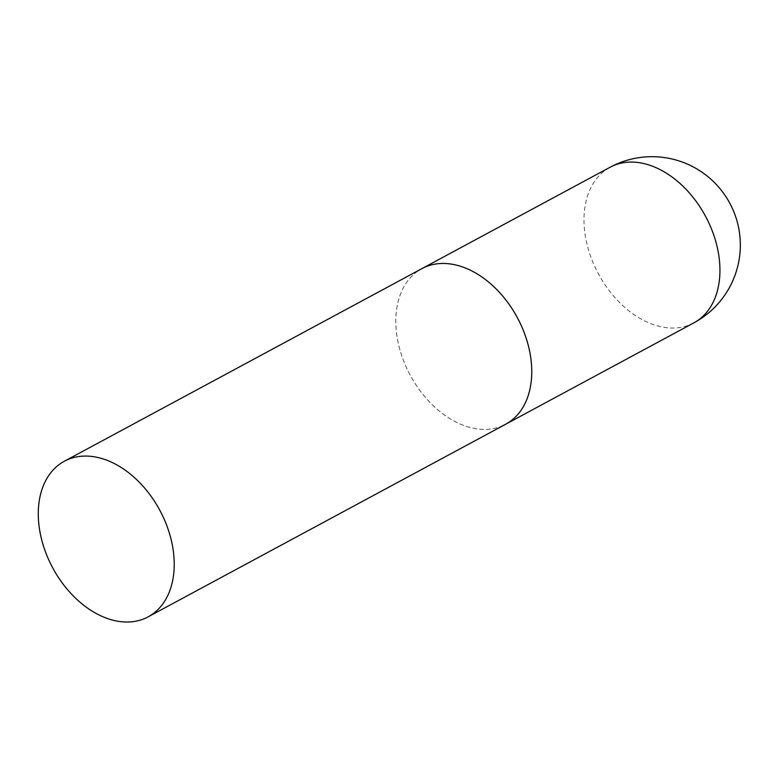 <?xml version="1.0" encoding="UTF-8"?>
<svg xmlns="http://www.w3.org/2000/svg" width="779" height="779" viewBox="0 0 779 779"><rect width="100%" height="100%" fill="white"/><g stroke="black" fill="none" stroke-linecap="round" stroke-linejoin="round"><path stroke-width="0.58" stroke-dasharray="3.9 2.92" d="M503.477 425.344A88.368 60.801 61.7 0 1 409.413 373.667A88.368 60.801 61.7 0 1 421.877 268.638A88.368 60.801 -118.3 0 0 408.595 372.06A88.368 60.801 -118.3 0 0 505.698 424.224M693.875 322.847A88.368 60.801 61.7 0 1 691.655 323.967A88.368 60.801 61.7 0 1 596.772 270.683A88.368 60.801 61.7 0 1 610.054 167.261"/><path stroke-width="1.17" d="M693.875 322.847A88.368 88.368 0 0 0 730.916 205.354A88.368 88.368 0 0 0 610.054 167.261A88.368 60.801 61.7 0 1 612.284 166.141A88.368 60.801 61.7 0 1 707.166 219.425A88.368 60.801 61.7 0 1 693.875 322.847L505.698 424.224A88.368 60.801 -118.3 0 0 518.989 320.802A88.368 60.801 -118.3 0 0 421.877 268.638A88.368 60.801 61.7 0 1 424.107 267.518A88.368 60.801 61.7 0 1 518.162 319.195A88.368 60.801 61.7 0 1 505.698 424.224A88.368 60.801 61.7 0 1 503.477 425.344M161.448 513.41A88.368 60.801 -118.3 0 0 64.345 461.246A88.368 60.801 -118.3 0 0 51.054 564.678A88.368 60.801 -118.3 0 0 148.166 616.841A88.368 60.801 -118.3 0 0 161.448 513.41M64.345 461.246L610.054 167.261M505.698 424.224L148.166 616.841"/></g></svg>
